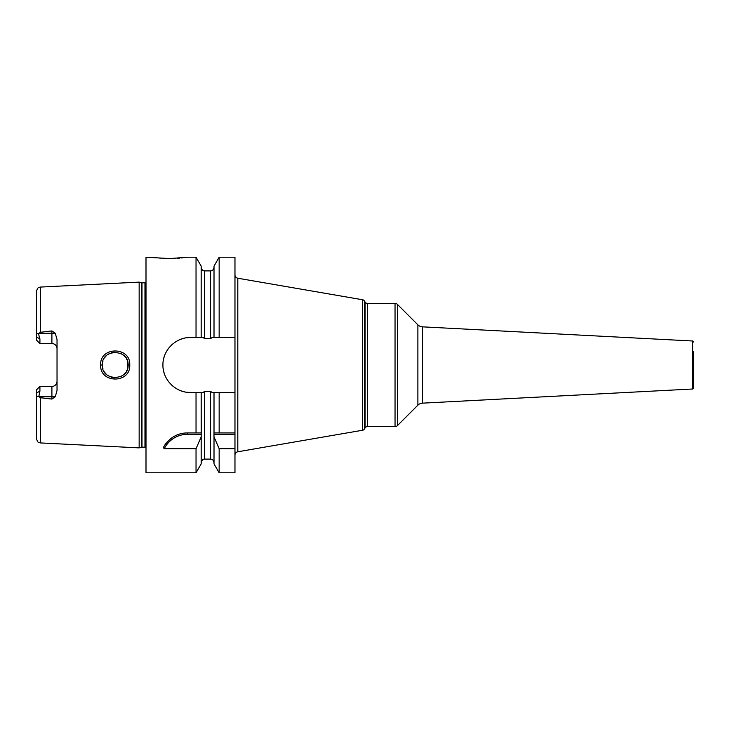 <?xml version="1.0" encoding="UTF-8"?>
<svg xmlns="http://www.w3.org/2000/svg" width="730" height="730" viewBox="0 0 730 730"><rect width="100%" height="100%" fill="white"/><g stroke="black" fill="none" stroke-linecap="round" stroke-linejoin="round"><path stroke-width="1.09" d="M146 282.528A2.053 2.053 0 0 1 144.969 282.802L141.985 282.802A2.053 2.053 0 0 1 141.447 282.738L139.156 282.118L139.156 447.882L40.396 442.927C39.329 442.134 38.434 444.378 36.5 438.83L36.5 392.977L39.922 391.107L39.922 386.453L51.903 386.453A5.128 5.128 0 0 0 57.031 381.325M139.156 282.118L40.396 287.072L40.396 332.278L51.903 330.927L55.279 333.281L57.031 339.532L57.031 390.468L55.279 396.719L51.903 399.073L51.903 396.719L38.8 396.719L39.922 391.107M38.8 396.719L40.396 397.722L51.903 399.073M129.748 365C130.807 383.624 99.654 383.752 100.658 365C99.627 346.276 130.779 346.349 129.748 365L128.033 365C129.329 381.224 101.269 381.626 102.373 365L102.382 365.62L102.373 365C101.251 348.411 129.301 348.739 128.033 365L127.805 367.409L127.777 362.427L128.033 365M55.279 333.281L51.903 333.281L51.903 343.547A5.128 5.128 0 0 1 57.031 348.675A5.128 5.128 0 0 0 51.903 343.547L39.922 343.547L39.922 338.893L38.471 333.701C37.23 333.154 36.573 333.601 36.5 335.052L36.5 291.17C38.434 285.622 39.329 287.866 40.396 287.072M38.471 333.701L40.396 332.278M38.471 396.299C37.23 396.846 36.573 396.399 36.5 394.948M36.5 335.052L36.5 340.125L39.922 343.547M39.922 386.453L36.5 389.875L36.5 392.977M146 447.472A2.053 2.053 0 0 0 144.969 447.198L141.985 447.198A2.053 2.053 0 0 0 141.447 447.262L139.156 447.882M187.345 392.265A27.439 27.439 0 0 0 190.375 392.439C176.167 392.986 162.535 379.846 162.936 365C162.535 350.144 176.158 337.014 190.375 337.561L196.032 337.561L196.032 257.215L187.062 257.215L169.953 258.575L146 257.215L146 472.784L196.032 472.784L196.032 448.695L164.259 448.695L163.301 447.563C169.26 437.817 177.335 432.945 187.528 432.926L201.188 432.926L201.179 436.859L196.032 448.695M190.375 392.439L196.032 392.439L196.032 432.926M164.679 445.236A27.375 27.375 0 0 1 166.23 443.101M166.86 442.344A27.375 27.375 0 0 1 167.946 441.175M169.798 439.442A27.375 27.375 0 0 1 171.76 437.918M173.84 436.595A27.375 27.375 0 0 1 175.994 435.472M176.231 435.363A27.375 27.375 0 0 1 178.22 434.56M180.502 433.839A27.375 27.375 0 0 1 182.81 433.337M185.164 433.027A27.375 27.375 0 0 1 187.528 432.926L200.321 432.926M164.259 448.695A26.006 26.006 0 0 1 187.528 434.295L201.215 434.295M196.032 257.206L201.179 266.112L201.179 337.561L203.177 337.561L204.601 338.656L210.587 338.656L212.01 337.561L214.009 337.561L214.009 266.112L219.155 257.206M201.179 462.528C203.132 457.491 203.57 459.909 204.601 459.097L204.601 391.344L203.177 392.439L201.179 392.439L201.215 432.926M219.155 257.215L219.155 337.561L234.969 337.561L234.969 257.215L219.155 257.215M219.155 472.794L214.009 463.888L214.009 436.859L219.155 448.695L219.155 472.784L234.969 472.784L234.969 392.439L219.155 392.439L219.155 432.926L234.969 432.926M219.155 448.695L234.969 448.695M152.844 257.215L156.913 257.781M158.875 258L160.509 258.155M162.927 258.347L168.347 258.566M168.438 258.566L171.395 258.566M172.691 258.539L174.963 258.457M177.116 258.338L179.37 258.165M181.469 257.955L182.993 257.781M234.969 392.439L234.969 337.561M234.969 455.137A3.422 3.422 0 0 1 237.807 451.77L362.618 430.235A2.737 2.737 0 0 0 364.526 428.902L364.526 301.098A2.737 2.737 0 0 0 362.618 299.765L237.807 278.23L237.807 451.77M234.969 274.863A3.422 3.422 0 0 0 237.807 278.23M365.064 302.037L365.064 427.962A2.737 2.737 0 0 1 367.436 426.594L395.04 426.594L395.04 303.406L367.436 303.406A2.737 2.737 0 0 1 365.064 302.037L364.526 301.098M365.064 427.962L364.526 428.902M395.04 426.594A3.422 3.422 0 0 0 397.458 425.59L397.458 304.41A3.422 3.422 0 0 0 395.04 303.406M397.458 304.41L417.888 324.841L417.888 405.159L397.458 425.59M417.888 405.159A6.844 6.844 0 0 1 422.378 403.161L692.524 389.008A1.022 1.022 180 0 0 693.5 387.977L693.5 351.312M417.888 324.841A6.844 6.844 0 0 0 422.378 326.839L422.378 403.161M692.524 389.008L692.524 340.992L422.378 326.839M692.524 340.992A1.022 1.022 0 0 1 693.5 342.023M693.5 378.688L693.5 387.977M214.009 436.859L213.972 434.295L234.969 434.295M213.972 434.295L213.972 432.926L219.155 432.926L214.009 432.926L214.009 392.439L212.01 392.439L210.587 391.344L204.601 391.344M214.009 337.561L219.155 337.561M219.155 392.439L214.009 392.439M201.179 337.561L196.032 337.561M190.375 337.561A27.439 27.439 0 0 0 187.345 337.734M184.361 338.227A27.439 27.439 0 0 0 181.46 339.058M178.658 340.189A27.439 27.439 0 0 0 176.003 341.631M173.494 343.374A27.439 27.439 0 0 0 171.167 345.409M169.059 347.726A27.439 27.439 0 0 0 167.225 350.272M165.993 352.417A27.439 27.439 0 0 0 165.701 353.01M164.496 355.893A27.439 27.439 0 0 0 163.109 361.898M163.109 368.102A27.439 27.439 0 0 0 164.496 374.107M165.701 376.99A27.439 27.439 0 0 0 166.011 377.611M167.225 379.728A27.439 27.439 0 0 0 169.059 382.274M171.167 384.591A27.439 27.439 0 0 0 173.494 386.626M176.003 388.369A27.439 27.439 0 0 0 178.658 389.811M181.46 390.942A27.439 27.439 0 0 0 184.361 391.773M196.032 392.439L201.179 392.439M201.179 436.859L201.179 463.888L196.032 472.794M102.62 367.518L102.985 368.924L102.62 367.518M103.724 370.74L104.144 371.506L103.724 370.74M104.764 372.455L106.06 374.006L104.764 372.455M111.06 377.145L112.831 377.611L111.06 377.145M113.022 377.647L114.948 377.83L113.022 377.647M120.505 376.689L122.978 375.211L120.505 376.689M124.447 373.897L125.633 372.473L124.447 373.897M126.427 371.223L126.993 370.064L126.427 371.223M127.002 359.954L126.409 358.749L127.002 359.954M125.615 357.499L124.438 356.094L125.615 357.499M122.978 354.789L120.423 353.274L122.978 354.789M115.066 352.17L113.123 352.334L115.066 352.17M113.04 352.353L111.161 352.818L113.04 352.353M109.308 353.603L107.575 354.68L109.308 353.603M106.051 356.012L104.755 357.545L106.051 356.012M104.043 358.676L103.733 359.242L104.034 358.676M102.994 361.049L102.702 362.098L102.994 361.049M102.392 364.343L102.373 365L102.392 364.343M40.396 397.722L40.396 442.927M55.279 396.719L51.903 396.719L51.903 386.453M51.903 330.927L51.903 333.281L38.8 333.281M39.922 338.893L36.5 337.023M141.447 447.262L141.447 282.738M141.985 447.198L141.985 282.802M144.969 447.198L144.969 282.802M187.528 434.295L187.528 432.926M204.601 338.656L204.601 270.903C203.588 270.246 202.803 272.153 201.179 267.481M362.618 430.235L362.618 299.765M367.436 303.406L367.436 426.594M210.587 338.656L210.587 270.903C211.545 270.246 212.321 272.199 214.009 267.481M204.601 459.097L210.587 459.097L210.587 391.344M100.658 365L102.373 365M210.587 459.097C211.618 459.791 212.321 457.774 214.009 462.528M204.601 270.903L210.587 270.903"/></g></svg>
